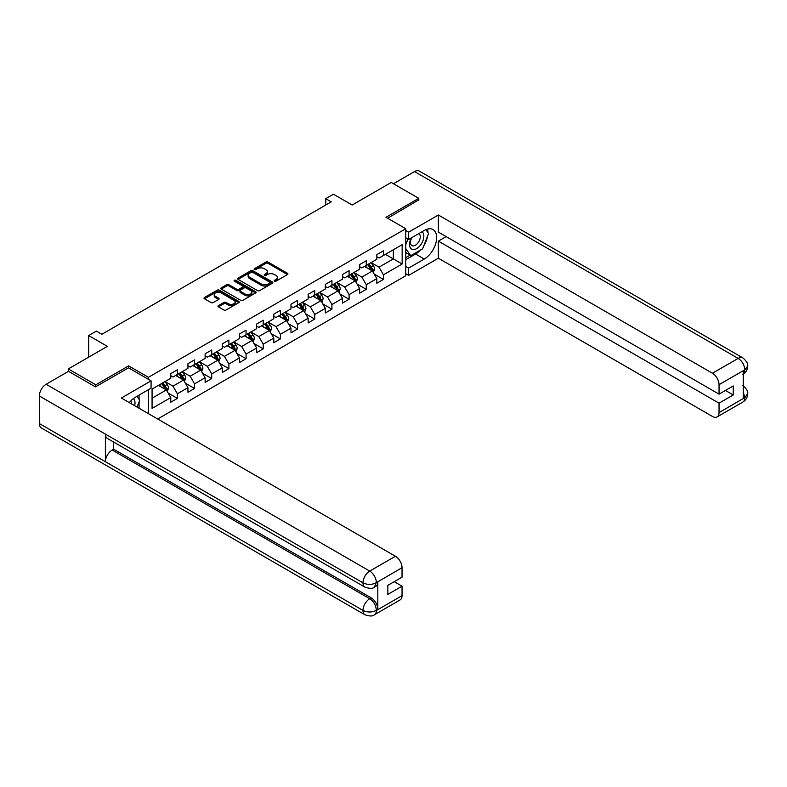 <?xml version="1.0" encoding="UTF-8"?>
<svg xmlns="http://www.w3.org/2000/svg" width="787" height="787" viewBox="0 0 787 787"><rect width="100%" height="100%" fill="white"/><g stroke="black" fill="none" stroke-linecap="round" stroke-linejoin="round"><path stroke-width="1.18" d="M274.496 281.175A1.072 0.62 0 0 0 276.011 281.175L287.491 274.545A1.525 0.885 0 0 0 287.934 273.925A1.525 0.885 0 0 0 287.491 273.296L268.042 262.071A1.525 0.885 0 0 0 265.878 262.071L254.398 268.692A1.072 0.62 0 0 0 255.913 269.567L257.398 268.711A4.889 2.823 0 0 1 264.314 268.711L265.937 269.646A4.889 2.823 0 0 1 267.364 271.643A4.889 2.823 0 0 1 265.937 273.64L264.452 274.496A1.072 0.62 0 0 0 265.957 275.371L267.442 274.515A4.889 2.823 0 0 1 274.358 274.515L275.981 275.45A4.889 2.823 0 0 1 277.418 277.447A4.889 2.823 0 0 1 275.981 279.444L274.496 280.3A1.072 0.62 0 0 0 274.496 281.175L274.496 280.3M218.452 305.612A1.525 0.885 0 0 0 217.999 306.232A1.525 0.885 0 0 0 218.452 306.861L223.901 310.009A1.525 0.885 0 0 0 226.066 310.009L238.815 302.651A1.525 0.885 0 0 0 239.258 302.021A1.525 0.885 0 0 0 238.815 301.401L219.366 290.167A1.525 0.885 0 0 0 217.202 290.167L204.453 297.535A1.525 0.885 0 0 0 204.01 298.155A1.525 0.885 0 0 0 204.453 298.775L211.044 302.582A1.525 0.885 0 0 0 213.208 302.582L218.668 299.434A1.525 0.885 0 0 0 219.111 298.814A1.525 0.885 0 0 0 218.668 298.184L215.392 296.296A4.083 2.361 0 0 1 214.202 294.633A4.083 2.361 0 0 1 216.72 292.449A4.083 2.361 0 0 1 221.177 292.961L233.975 300.349A4.083 2.361 0 0 1 235.175 302.021A4.083 2.361 0 0 1 232.657 304.205A4.083 2.361 0 0 1 228.2 303.693L226.066 302.454A1.525 0.885 0 0 0 223.901 302.454L218.452 305.612L218.452 306.861M418.773 200.252L418.773 198.344L391.247 182.456L352.173 205.023L333.462 194.222L325.759 198.668L331.258 201.846L101.867 334.278L96.368 331.101L88.665 335.557L88.665 357.16M128.615 367.903L128.615 365.866L95.817 384.804L68.302 368.916L107.376 346.359L88.665 335.557M128.615 365.866L148.428 377.307L405.777 228.722L405.777 275.755L157.675 418.989M418.773 198.344L385.964 217.291L405.777 228.722M257.506 290.61A1.525 0.885 0 0 0 259.671 290.61L272.42 283.241A1.525 0.885 0 0 0 272.863 282.622A1.525 0.885 0 0 0 272.42 282.002L252.971 270.767A1.525 0.885 0 0 0 250.807 270.767L238.058 278.136A1.525 0.885 0 0 0 237.615 278.755A1.525 0.885 0 0 0 238.058 279.375L257.506 290.61M234.762 281.402A1.072 0.62 0 0 1 235.844 281.559L235.844 280.28L255.618 291.702A1.525 0.885 0 0 1 256.06 292.321A1.525 0.885 0 0 1 255.618 292.941L242.868 300.309A1.525 0.885 0 0 1 240.704 300.309L221.255 289.075L221.255 287.835A1.525 0.885 0 0 0 220.813 288.455A1.525 0.885 0 0 0 221.255 289.075M221.255 287.835L226.715 284.678A1.525 0.885 0 0 1 228.869 284.678L236.759 289.232A1.525 0.885 0 0 0 238.923 289.232L242.544 287.147A1.525 0.885 0 0 0 242.986 286.517A1.525 0.885 0 0 0 242.544 285.897L234.329 281.156A1.072 0.62 0 0 1 235.844 280.28M68.302 371.454L68.302 368.916M95.817 384.804L95.817 386.712M148.428 413.657L148.428 389.693M148.428 379.334L148.428 377.307M168.192 393.097L177.38 398.399L177.38 393.766L187.945 387.666L187.945 392.3L194.556 388.493L194.556 383.849L205.122 377.75L205.122 382.393L211.723 378.577L211.723 373.933L222.288 367.834L222.288 372.477L228.899 368.66L228.899 364.027L239.464 357.918L239.464 362.561L246.065 358.744L246.065 354.111L256.631 348.011L256.631 352.645L263.242 348.838L263.242 344.194L273.807 338.095L273.807 342.738L280.408 338.922L280.408 334.278L290.974 328.179L290.974 332.822L297.584 329.005L297.584 324.372L308.15 318.263L308.15 322.906L314.751 319.089L314.751 314.456L325.316 308.356L325.316 312.99L331.927 309.183L331.927 304.539L342.493 298.44L342.493 303.084L349.094 299.267L349.094 294.623L359.659 288.524L359.659 293.167L366.27 289.35L366.27 284.717L376.835 278.608L376.835 283.251L383.436 279.434L383.436 274.801L402.147 263.999L402.147 244.678L393.343 249.764L393.343 258.913L402.147 263.999M177.38 398.399L170.779 402.216L170.779 397.573L152.068 408.384L152.068 389.063L170.779 378.262L170.779 373.618L177.38 369.801L177.38 374.445L187.945 368.346L187.945 363.702L194.556 359.895L194.556 364.529L205.122 358.429L205.122 353.796L211.723 349.979L211.723 354.622L222.288 348.513L222.288 343.88L228.899 340.063L228.899 344.706L239.464 338.607L239.464 333.963L246.065 330.147L246.065 334.79L256.631 328.691L256.631 324.047L263.242 320.24L263.242 324.874L273.807 318.774L273.807 314.141L280.408 310.324L280.408 314.957L290.974 308.858L290.974 304.225L297.584 300.408L297.584 305.051L308.15 298.952L308.15 294.308L314.751 290.492L314.751 295.135L325.316 289.036L325.316 284.392L331.927 280.585L331.927 285.219L342.493 279.119L342.493 274.486L349.094 270.669L349.094 275.302L359.659 269.203L359.659 264.57L366.27 260.753L366.27 265.396L376.835 259.297L376.835 254.654L383.436 250.837L383.436 255.48L402.147 244.678M175.619 375.458L183.548 380.042L172.983 386.142L165.054 381.567M170.779 375.714L172.983 376.983L177.38 374.445M172.983 386.142L177.38 393.766M183.548 380.042L187.945 387.666M192.795 365.552L200.715 370.126L190.149 376.225L182.22 371.651M187.945 365.798L190.149 367.076L194.556 364.529M190.149 376.225L194.556 383.849M200.715 370.126L205.122 377.75M209.962 355.635L217.891 360.21L207.325 366.309L199.396 361.735M205.122 355.891L207.325 357.16L211.723 354.622M207.325 366.309L211.723 373.933M217.891 360.21L222.288 367.834M227.138 345.719L235.057 350.294L224.492 356.393L216.563 351.819M222.288 345.975L224.492 347.244L228.899 344.706M224.492 356.393L228.899 364.027M235.057 350.294L239.464 357.918M244.304 335.803L252.233 340.377L241.668 346.487L233.739 341.912M239.464 336.059L241.668 337.328L246.065 334.79M241.668 346.487L246.065 354.111M252.233 340.377L256.631 348.011M261.481 325.897L269.4 330.471L258.834 336.57L250.905 331.996M256.631 326.143L258.834 327.422L263.242 324.874M258.834 336.57L263.242 344.194M269.4 330.471L273.807 338.095M278.647 315.981L286.576 320.555L276.001 326.654L268.082 322.08M273.807 316.236L276.001 317.505L280.408 314.957M276.001 326.654L280.408 334.278M286.576 320.555L290.974 328.179M295.823 306.064L303.743 310.639L293.177 316.738L285.248 312.164M290.974 306.32L293.177 307.589L297.584 305.051M293.177 316.738L297.584 324.372M303.743 310.639L308.15 318.263M312.99 296.148L320.919 300.723L310.344 306.832L302.424 302.257M308.15 296.404L310.344 297.673L314.751 295.135M310.344 306.832L314.751 314.456M320.919 300.723L325.316 308.356M330.156 286.242L338.085 290.816L327.52 296.915L319.591 292.341M325.316 286.488L327.52 287.767L331.927 285.219M327.52 296.915L331.927 304.539M338.085 290.816L342.493 298.44M347.333 276.326L355.262 280.9L344.686 286.999L336.767 282.425M342.493 276.581L344.686 277.85L349.094 275.302M344.686 286.999L349.094 294.623M355.262 280.9L359.659 288.524M364.499 266.409L372.428 270.984L361.863 277.083L353.934 272.509M359.659 266.665L361.863 267.934L366.27 265.396M361.863 277.083L366.27 284.717M372.428 270.984L376.835 278.608M385.414 254.339L393.343 258.913L379.029 267.177L371.11 262.602M376.835 256.749L379.029 258.018L383.436 255.48M379.029 267.177L383.436 274.801M325.759 198.668L325.759 205.023M152.068 398.212L166.372 389.949L158.453 385.374M166.372 389.949L170.779 397.573M374.248 274.132L383.436 279.434M357.072 284.048L366.27 289.35M339.905 293.964L349.094 299.267M322.729 303.871L331.927 309.183M305.563 313.787L314.751 319.089M288.386 323.703L297.584 329.005M271.22 333.619L280.408 338.922M254.044 343.525L263.242 348.838M236.877 353.442L246.065 358.744M219.701 363.358L228.899 368.66M202.534 373.274L211.723 378.577M185.358 383.18L194.556 388.493M274.919 281.323L275.981 280.713A4.889 2.823 0 0 0 277.418 278.716L277.418 277.447M267.364 271.643L267.364 272.912A4.889 2.823 0 0 1 265.937 274.909L264.875 275.519M287.471 274.555L268.042 263.34A1.525 0.885 0 0 0 265.878 263.34L254.831 269.725M272.4 283.261L252.971 272.046A1.525 0.885 0 0 0 250.807 272.046L238.077 279.395L238.058 278.136M269.715 283.054A1.072 0.62 0 0 0 269.715 282.189L252.647 272.332A1.072 0.62 0 0 0 251.132 272.332L249.568 273.237A4.889 2.823 0 0 0 248.131 275.234A4.889 2.823 0 0 0 249.568 277.231L261.235 283.959A4.889 2.823 0 0 0 268.151 283.959L269.715 283.054L269.715 284.333A1.072 0.62 0 0 0 270.03 283.891L270.03 282.622M248.131 275.234L248.131 276.503A4.889 2.823 0 0 0 249.568 278.5L249.568 277.231M269.715 284.333L268.151 285.238A4.889 2.823 0 0 1 261.235 285.238L249.568 278.5M221.275 289.095L226.715 285.956L226.715 284.678M242.986 286.517L242.986 287.796A1.525 0.885 0 0 1 242.544 288.416L238.923 290.501A1.525 0.885 0 0 1 236.759 290.501L228.869 285.956A1.525 0.885 0 0 0 226.715 285.956M235.844 281.559L255.598 292.961M244.944 293.964A4.083 2.361 0 0 0 249.4 294.476A4.083 2.361 0 0 0 251.919 292.292A4.083 2.361 0 0 0 250.728 290.619L246.213 288.022A1.525 0.885 0 0 0 244.059 288.022L240.438 290.108A1.525 0.885 0 0 0 239.986 290.728A1.525 0.885 0 0 0 240.438 291.357L244.944 293.964L244.944 295.233A4.083 2.361 0 0 0 249.4 295.745A4.083 2.361 0 0 0 251.919 293.561L251.919 292.292M239.986 290.728L239.986 292.007A1.525 0.885 0 0 0 240.438 292.626L240.438 291.357M244.944 295.233L240.438 292.626M235.175 302.021L235.175 303.29A4.083 2.361 0 0 1 232.657 305.474A4.083 2.361 0 0 1 228.2 304.962L226.066 303.733A1.525 0.885 0 0 0 223.901 303.733L218.471 306.871M214.202 294.633L214.202 295.902A4.083 2.361 0 0 0 215.392 297.575L215.392 296.296M218.648 299.444L215.392 297.575M238.815 301.401L238.815 302.651L219.366 291.446A1.525 0.885 0 0 0 217.202 291.446L204.472 298.794M373.304 272.489L374.612 269.193A4.122 2.381 -120 0 0 373.294 265.681L371.021 262.651M367.057 267.885L365.512 265.829M367.608 264.619L369.88 267.649A4.122 2.381 60 0 1 371.061 270.128C371.68 270.964 372.123 270.708 372.379 269.37A4.122 2.381 -120 0 0 371.198 266.891L368.926 263.852M367.893 264.452L370.411 267.816A2.105 1.21 60 0 1 370.795 268.456L372.379 269.37M411.365 237.89A10.123 5.843 120 0 0 413.096 249.577A10.123 5.843 120 0 0 422.235 242.347A10.123 5.843 120 0 0 421.999 231.752M411.935 237.566A6.926 4.004 120 0 0 411.916 245.603A6.926 4.004 120 0 0 412.929 245.918A6.926 4.004 120 0 0 419.264 240.802A6.926 4.004 120 0 0 418.841 233.601A6.926 4.004 120 0 0 418.822 233.591M425.856 229.647L428.561 233.493L422.619 248.81L410.735 255.667L405.777 252.342M410.735 255.667L405.777 248.623M405.777 244.668L407.951 239.071M134.656 405.708A10.123 5.843 120 0 0 133.328 398.635M131.439 403.839A6.926 4.004 120 0 0 130.731 400.996M136.968 396.314L139.732 400.249L137.076 407.095M420.435 250.069A17.511 10.113 120 0 1 415.575 254.014L424.272 259.041A17.511 10.113 120 0 0 435.713 243.606A17.511 10.113 120 0 0 433.027 229.578A17.511 10.113 120 0 0 424.272 230.443L408.64 239.464L408.64 232.155L438.359 214.999L712.442 373.235L738.147 358.4L414.533 171.566L393.451 183.735M424.272 259.041L408.64 268.062L408.64 275.371L438.359 258.215L438.359 241.117L719.043 403.17L719.043 412.634L744.905 397.573L743.262 398.34L743.262 371.011L744.748 369.841L719.043 384.676A9.336 5.391 -120 0 0 712.442 373.235M446.18 236.602L438.359 241.117M725.427 390.46L733.248 394.976L733.248 385.945L719.043 394.149L438.359 232.096L438.359 214.999M405.777 237.812L408.64 239.464M405.777 230.502L408.64 232.155M405.777 273.719L408.64 275.371M405.777 266.409L408.64 268.062M438.359 258.215L712.442 416.451A9.336 5.391 -120 0 0 717.114 416.913A9.336 5.391 -120 0 0 719.043 412.634M414.533 171.566A9.572 5.529 -60 0 1 419.323 171.084L742.928 357.928A9.572 5.529 -60 0 0 738.147 358.4A9.336 5.391 60 0 1 744.748 369.841M719.043 394.149L719.043 384.676M733.248 394.976L719.043 403.17M418.773 199.878L387.617 218.235M423.908 245.495A17.511 10.113 120 0 0 427.675 235.775M427.961 232.637A17.511 10.113 120 0 0 427.528 229.066M415.575 254.014L405.777 259.671M405.777 257.644L409.968 255.224M405.777 253.827L406.663 253.316M743.262 391.808L744.748 397.484M742.928 385.571C746.686 388.945 748.26 391.651 747.65 393.667L744.925 397.573M742.928 357.928C746.686 361.272 748.26 363.997 747.65 366.093L744.915 369.929M364.942 587.141A9.572 5.529 -60 0 1 362.964 582.823C367.372 584.938 371.769 584.918 376.166 582.774L374.405 587.132C372.841 588.725 369.683 588.725 364.942 587.141L107.376 438.438A9.572 5.529 -60 0 1 105.389 434.119L39.35 395.989A9.572 5.529 -60 0 1 46.118 384.263L68.518 371.326L95.483 386.899L128.507 367.834L151.074 380.859L151.074 388.168L135.443 397.199A17.511 10.113 120 0 0 129.314 402.619M151.074 380.859L121.355 398.025L395.438 556.261A9.336 5.391 60 0 1 402.039 567.702L402.039 577.166L387.843 585.371L387.843 594.392L402.039 586.197L402.039 595.661A9.336 5.391 60 0 1 400.101 599.94L374.405 614.775A9.336 5.391 -120 0 0 376.334 610.505L402.039 595.661M138.689 408.03L142.378 410.155M139.073 407.814L139.073 401.941M139.073 399.314L139.073 395.094M374.405 614.775C372.91 616.359 369.762 616.359 364.942 614.785L41.337 427.951A9.572 5.529 -60 0 1 39.35 423.573L105.389 461.703A9.572 5.529 -60 0 1 112.167 450.036L369.733 598.74L371.218 597.884A9.336 5.391 60 0 1 377.819 609.325L377.819 581.996A9.336 5.391 60 0 1 375.891 586.276L374.405 587.132M39.35 395.989L39.35 423.573M46.118 384.263L369.733 571.096A9.572 5.529 -60 0 0 362.964 582.823L105.389 434.119L105.389 461.703L362.964 610.407C367.352 612.532 371.759 612.532 376.176 610.407L376.334 610.505M402.039 586.197L394.228 581.682M113.653 442.058L113.653 449.18L371.218 597.884M113.653 449.18L112.167 450.036M356.127 282.405L357.436 279.11A4.122 2.381 -120 0 0 356.118 275.598L353.845 272.558M349.89 277.801L348.346 275.735M350.441 274.535L352.704 277.565A4.122 2.381 60 0 1 353.884 280.044C354.504 280.88 354.947 280.625 355.212 279.287A4.122 2.381 -120 0 0 354.032 276.798L351.759 273.768M350.727 274.368L353.245 277.732A2.105 1.21 60 0 1 353.629 278.372L355.212 279.287M338.961 292.321L340.269 289.026A4.122 2.381 -120 0 0 338.951 285.504L336.679 282.474M332.714 287.717L331.17 285.651M333.265 284.441L335.537 287.481A4.122 2.381 60 0 1 336.718 289.96C337.338 290.787 337.78 290.531 338.036 289.193A4.122 2.381 -120 0 0 336.856 286.714L334.583 283.684M333.55 284.284L336.069 287.648A2.105 1.21 60 0 1 336.452 288.278L338.036 289.193M321.785 302.238L323.093 298.932A4.122 2.381 -120 0 0 321.775 295.42L319.502 292.39M315.548 297.624L314.003 295.568M316.099 294.358L318.361 297.388A4.122 2.381 60 0 1 319.542 299.877C320.161 300.703 320.604 300.447 320.87 299.109A4.122 2.381 -120 0 0 319.689 296.63L317.417 293.6M316.384 294.19L318.902 297.555A2.105 1.21 60 0 1 319.286 298.194L320.87 299.109M304.618 312.144L305.927 308.848A4.122 2.381 -120 0 0 304.608 305.336L302.336 302.306M298.371 307.54L296.827 305.484M298.922 304.274L301.195 307.304A4.122 2.381 60 0 1 302.375 309.783C302.995 310.619 303.438 310.363 303.693 309.025A4.122 2.381 -120 0 0 302.513 306.546L300.24 303.507M299.208 304.107L301.726 307.471A2.105 1.21 60 0 1 302.11 308.111L303.693 309.025M287.442 322.06L288.75 318.765A4.122 2.381 -120 0 0 287.432 315.253L285.16 312.213M281.205 317.456L279.66 315.39M281.756 314.19L284.018 317.22A4.122 2.381 60 0 1 285.199 319.699C285.829 320.535 286.261 320.279 286.527 318.942A4.122 2.381 -120 0 0 285.347 316.453L283.074 313.423M282.041 314.023L284.56 317.387A2.105 1.21 60 0 1 284.943 318.027L286.527 318.942M270.275 331.976L271.584 328.681A4.122 2.381 -120 0 0 270.266 325.159L267.993 322.129M264.029 327.372L262.484 325.306M264.58 324.096L266.852 327.136A4.122 2.381 60 0 1 268.033 329.615C268.652 330.442 269.095 330.186 269.351 328.848A4.122 2.381 -120 0 0 268.17 326.369L265.898 323.339M264.865 323.939L267.383 327.303A2.105 1.21 60 0 1 267.767 327.933L269.351 328.848M253.099 341.892L254.408 338.587A4.122 2.381 -120 0 0 253.089 335.075L250.817 332.045M246.862 337.279L245.318 335.223M247.413 334.013L249.676 337.043A4.122 2.381 60 0 1 250.866 339.531C251.486 340.358 251.919 340.102 252.184 338.764A4.122 2.381 -120 0 0 251.004 336.285L248.731 333.255M247.698 333.845L250.217 337.21A2.105 1.21 60 0 1 250.6 337.849L252.184 338.764M235.933 351.799L237.241 348.503A4.122 2.381 -120 0 0 235.923 344.991L233.65 341.961M229.686 347.195L228.141 345.139M230.237 343.929L232.509 346.959A4.122 2.381 60 0 1 233.69 349.438C234.31 350.274 234.752 350.018 235.008 348.68A4.122 2.381 -120 0 0 233.828 346.201L231.555 343.162M230.522 343.762L233.041 347.126A2.105 1.21 60 0 1 233.424 347.765L235.008 348.68M218.756 361.715L220.065 358.419A4.122 2.381 -120 0 0 218.747 354.907L216.474 351.868M212.52 357.111L210.975 355.045M213.07 353.845L215.333 356.875A4.122 2.381 60 0 1 216.523 359.354C217.143 360.19 217.576 359.934 217.842 358.597A4.122 2.381 -120 0 0 216.661 356.108L214.389 353.078M213.356 353.678L215.874 357.042A2.105 1.21 60 0 1 216.258 357.682L217.842 358.597M201.59 371.631L202.898 368.336A4.122 2.381 -120 0 0 201.58 364.814L199.308 361.784M195.343 367.027L193.799 364.961M195.894 363.751L198.167 366.791A4.122 2.381 60 0 1 199.347 369.27C199.967 370.097 200.41 369.841 200.665 368.503A4.122 2.381 -120 0 0 199.485 366.024L197.212 362.994M196.179 363.594L198.698 366.958A2.105 1.21 60 0 1 199.081 367.588L200.665 368.503M184.414 381.547L185.722 378.242A4.122 2.381 -120 0 0 184.404 374.73L182.131 371.7M178.177 376.934L176.632 374.878M178.728 373.668L180.99 376.707A4.122 2.381 60 0 1 182.181 379.186C182.8 380.013 183.233 379.757 183.499 378.419A4.122 2.381 -120 0 0 182.318 375.94L180.046 372.91M179.013 373.5L181.531 376.865A2.105 1.21 60 0 1 181.915 377.504L183.499 378.419M167.247 391.454L168.556 388.158A4.122 2.381 -120 0 0 167.238 384.646L164.965 381.616M161.001 386.85L159.456 384.794M161.551 383.584L163.824 386.614A4.122 2.381 60 0 1 165.004 389.093C165.624 389.929 166.067 389.673 166.323 388.335A4.122 2.381 -120 0 0 165.142 385.856L162.87 382.816M161.837 383.417L164.355 386.781A2.105 1.21 60 0 1 164.739 387.42L166.323 388.335M88.665 351.15L88.665 348.877M275.981 280.713L275.981 279.444M264.452 275.371L264.452 274.496M265.937 274.909L265.937 273.64M254.398 269.567L254.398 268.692M265.878 263.34L265.878 262.071M268.042 263.34L268.042 262.071M287.491 274.545L287.491 273.296M250.807 272.046L250.807 270.767M252.971 272.046L252.971 270.767M272.42 283.241L272.42 282.002M261.235 285.238L261.235 283.959M268.151 285.238L268.151 283.959M228.869 285.956L228.869 284.678M236.759 290.501L236.759 289.232M238.923 290.501L238.923 289.232M242.544 288.416L242.544 287.147M255.618 292.941L255.618 291.702M223.901 303.733L223.901 302.454M226.066 303.733L226.066 302.454M228.2 304.962L228.2 303.693M218.668 299.434L218.668 298.184M204.453 298.775L204.453 297.535M217.202 291.446L217.202 290.167M219.366 291.446L219.366 290.167M372.025 270.748L374.582 269.272M371.198 266.891L373.294 265.681M368.267 268.583L369.88 267.649M747.65 393.697C747.542 397.366 745.928 400.15 742.82 402.078A9.336 5.391 -120 0 0 744.748 397.799M743.262 374.12L744.748 370.156M377.819 609.325L376.176 610.407M402.039 567.702L376.176 582.764M376.334 582.852L377.819 581.996M376.334 582.537A9.336 5.391 60 0 0 369.733 571.096L395.438 556.261M364.942 614.785A9.572 5.529 -60 0 1 362.964 610.407A9.572 5.529 -60 0 1 369.733 598.74C373.707 601.406 375.911 605.223 376.334 610.181M354.848 280.664L357.406 279.188M354.032 276.798L356.118 275.598M351.091 278.5L352.704 277.565M337.682 290.58L340.24 289.104M336.856 286.714L338.951 285.504M333.924 288.406L335.537 287.481M320.506 300.496L323.063 299.011M319.689 296.63L321.775 295.42M316.748 298.322L318.361 297.388M303.339 310.403L305.897 308.927M302.513 306.546L304.608 305.336M299.581 308.238L301.195 307.304M286.163 320.319L288.721 318.843M285.347 316.453L287.432 315.253M282.405 318.155L284.018 317.22M268.997 330.235L271.554 328.759M268.17 326.369L270.266 325.159M265.239 328.061L266.852 327.136M251.82 340.151L254.378 338.666M251.004 336.285L253.089 335.075M248.062 337.977L249.676 337.043M234.654 350.058L237.212 348.582M233.828 346.201L235.923 344.991M230.896 347.893L232.509 346.959M217.478 359.974L220.035 358.498M216.661 356.108L218.747 354.907M213.72 357.81L215.333 356.875M200.311 369.89L202.869 368.414M199.485 366.024L201.58 364.814M196.553 367.716L198.167 366.791M183.135 379.806L185.693 378.321M182.318 375.94L184.404 374.73M179.377 377.632L180.99 376.707M165.968 389.713L168.526 388.237M165.142 385.856L167.238 384.646M162.211 387.548L163.824 386.614M717.114 416.913L742.82 402.078M747.65 366.122C747.522 369.752 745.909 372.517 742.82 374.435"/></g></svg>

